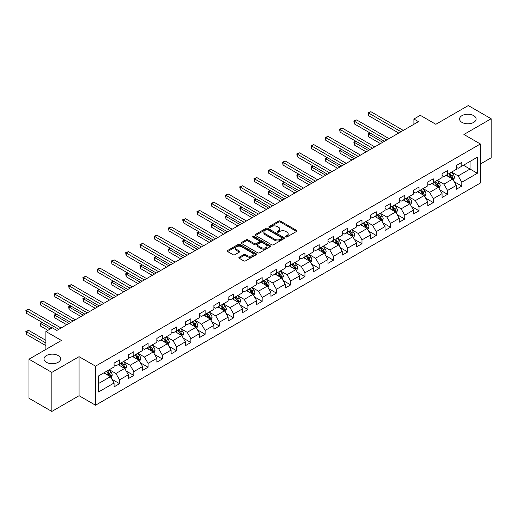 <?xml version="1.0" encoding="UTF-8"?>
<svg xmlns="http://www.w3.org/2000/svg" width="517" height="517" viewBox="0 0 517 517"><rect width="100%" height="100%" fill="white"/><g stroke="black" fill="none" stroke-linecap="round" stroke-linejoin="round"><path stroke-width="0.78" d="M285.778 236.928A0.885 0.511 0 0 0 287.032 236.928L296.564 231.429A1.267 0.73 0 0 0 296.939 230.905A1.267 0.73 0 0 0 296.564 230.388L280.414 221.063A1.267 0.73 0 0 0 278.618 221.063L269.086 226.569A0.885 0.511 0 0 0 268.827 226.931A0.885 0.511 0 0 0 269.086 227.293A0.885 0.511 0 0 0 270.339 227.293L271.574 226.582A4.058 2.346 0 0 1 277.319 226.582L278.663 227.357A4.058 2.346 0 0 1 279.852 229.018A4.058 2.346 0 0 1 278.663 230.672L277.429 231.39A0.885 0.511 0 0 0 277.17 231.752A0.885 0.511 0 0 0 277.429 232.114A0.885 0.511 0 0 0 278.689 232.114L279.923 231.403A4.058 2.346 0 0 1 285.662 231.403L287.006 232.178A4.058 2.346 0 0 1 288.195 233.833A4.058 2.346 0 0 1 287.006 235.493L285.778 236.204A0.885 0.511 0 0 0 285.513 236.566A0.885 0.511 0 0 0 285.778 236.928L285.778 236.204M58.137 355.554A8.272 4.776 0 0 0 49.121 354.52A8.272 4.776 0 0 0 44.01 358.934A8.272 4.776 0 0 0 46.433 362.307A8.272 4.776 0 0 0 55.455 363.348A8.272 4.776 0 0 0 60.56 358.934A8.272 4.776 0 0 0 58.137 355.554M473.688 115.634A8.272 4.776 0 0 0 464.673 114.6A8.272 4.776 0 0 0 459.568 119.013A8.272 4.776 0 0 0 461.991 122.393A8.272 4.776 0 0 0 471.006 123.427A8.272 4.776 0 0 0 476.112 119.013A8.272 4.776 0 0 0 473.688 115.634M239.229 257.22A1.267 0.73 0 0 0 238.86 257.744A1.267 0.73 0 0 0 239.229 258.261L243.759 260.878A1.267 0.73 0 0 0 245.556 260.878L256.141 254.765A1.267 0.73 0 0 0 256.516 254.248A1.267 0.73 0 0 0 256.141 253.724L239.991 244.405A1.267 0.73 0 0 0 238.201 244.405L227.609 250.512A1.267 0.73 0 0 0 227.241 251.036A1.267 0.73 0 0 0 227.609 251.553L233.083 254.713A1.267 0.73 0 0 0 234.88 254.713L239.41 252.096A1.267 0.73 0 0 0 239.778 251.579A1.267 0.73 0 0 0 239.41 251.062L236.696 249.491A3.393 1.958 0 0 1 235.7 248.108A3.393 1.958 0 0 1 237.794 246.299A3.393 1.958 0 0 1 241.497 246.719L252.128 252.858A3.393 1.958 0 0 1 253.123 254.248A3.393 1.958 0 0 1 251.029 256.057A3.393 1.958 0 0 1 247.326 255.631L245.556 254.61A1.267 0.73 0 0 0 243.759 254.61L239.229 257.22L239.229 258.261L243.759 255.663L243.759 254.61M480.364 164.031L491.15 157.801L491.15 118.748L468.299 105.558L435.844 124.293L420.308 115.317L413.91 119.013L418.479 121.65L56.857 330.434L52.288 327.791L45.89 331.487L45.89 349.434M51.829 372.389L51.829 411.442L79.069 395.718L79.069 356.665L51.829 372.389L28.978 359.199L61.426 340.457L45.89 331.487M79.069 356.665L95.522 366.159L480.364 143.978L480.364 183.031L95.522 405.218L95.522 366.159M491.15 118.748L463.911 134.478L480.364 143.978M271.664 244.767A1.267 0.73 0 0 0 273.461 244.767L284.046 238.654A1.267 0.73 0 0 0 284.421 238.137A1.267 0.73 0 0 0 284.046 237.613L267.896 228.294A1.267 0.73 0 0 0 266.1 228.294L255.514 234.401A1.267 0.73 0 0 0 255.146 234.925A1.267 0.73 0 0 0 255.514 235.442L271.664 244.767M252.774 237.122A0.885 0.511 0 0 1 253.679 237.245L253.679 236.191L270.094 245.672A1.267 0.73 0 0 1 270.469 246.189A1.267 0.73 0 0 1 270.094 246.706L259.508 252.819A1.267 0.73 0 0 1 257.712 252.819L241.562 243.494L246.092 240.896L246.092 239.843L241.562 242.46A1.267 0.73 0 0 0 241.193 242.977A1.267 0.73 0 0 0 241.562 243.494L241.562 242.46M246.092 240.896A1.267 0.73 0 0 1 247.889 240.896L247.889 239.843A1.267 0.73 0 0 0 246.092 239.843M247.889 239.843L254.442 243.623A1.267 0.73 0 0 0 256.232 243.623L259.237 241.891A1.267 0.73 0 0 0 259.612 241.374A1.267 0.73 0 0 0 259.237 240.851L252.419 236.915A0.885 0.511 0 0 1 252.16 236.553A0.885 0.511 0 0 1 252.71 236.082A0.885 0.511 0 0 1 253.679 236.191M51.829 411.442L28.978 398.252L28.978 359.199M111.93 379.278L119.563 383.685L119.563 379.833L128.339 374.767L128.339 378.618L133.825 375.452L133.825 371.6L142.602 366.534L142.602 370.385L148.082 367.219L148.082 363.367L156.858 358.3L156.858 362.152L162.344 358.985L162.344 355.134L171.121 350.067L171.121 353.919L176.607 350.752L176.607 346.901L185.383 341.834L185.383 345.686L190.863 342.519L190.863 338.667L199.64 333.601L199.64 337.452L205.126 334.286L205.126 330.434L213.902 325.367L213.902 329.219L219.382 326.053L219.382 322.201L228.159 317.134L228.159 320.986L233.645 317.819L233.645 313.968L242.421 308.901L242.421 312.753L247.908 309.586L247.908 305.734L256.684 300.668L256.684 304.519L262.164 301.353L262.164 297.501L270.94 292.435L270.94 296.286L276.427 293.12L276.427 289.268L285.203 284.201L285.203 288.053L290.683 284.886L290.683 281.035L299.459 275.968L299.459 279.82L304.946 276.653L304.946 272.802L313.722 267.735L313.722 271.587L319.209 268.42L319.209 264.568L327.978 259.502L327.978 263.353L333.465 260.187L333.465 256.335L342.241 251.268L342.241 255.12L347.728 251.953L347.728 248.102L356.504 243.035L356.504 246.887L361.984 243.72L361.984 239.869L370.76 234.802L370.76 238.654L376.247 235.487L376.247 231.635L385.023 226.569L385.023 230.42L390.509 227.254L390.509 223.402L399.279 218.336L399.279 222.194L404.766 219.027L404.766 215.169L413.542 210.102L413.542 213.96L419.028 210.794L419.028 206.936L427.805 201.869L427.805 205.727L433.285 202.561L433.285 198.702L442.061 193.636L442.061 197.494L447.548 194.327L447.548 190.469L456.324 185.403L456.324 189.261L461.81 186.094L461.81 182.243L477.346 173.266L477.346 157.226L470.037 161.446L470.037 169.046L477.346 173.266M119.563 383.685L114.083 386.852L114.083 383L98.54 391.97L98.54 375.924L114.083 366.954L114.083 363.102L119.563 359.935L119.563 363.787L128.339 358.72L128.339 354.869L133.825 351.702L133.825 355.554L142.602 350.487L142.602 346.636L148.082 343.469L148.082 347.321L156.858 342.254L156.858 338.402L162.344 335.236L162.344 339.087L171.121 334.021L171.121 330.169L176.607 327.002L176.607 330.854L185.383 325.788L185.383 321.936L190.863 318.769L190.863 322.621L199.64 317.554L199.64 313.703L205.126 310.536L205.126 314.388L213.902 309.321L213.902 305.469L219.382 302.303L219.382 306.154L228.159 301.088L228.159 297.236L233.645 294.07L233.645 297.921L242.421 292.855L242.421 289.003L247.908 285.836L247.908 289.688L256.684 284.621L256.684 280.77L262.164 277.603L262.164 281.455L270.94 276.388L270.94 272.537L276.427 269.37L276.427 273.222L285.203 268.155L285.203 264.303L290.683 261.137L290.683 264.988L299.459 259.922L299.459 256.07L304.946 252.903L304.946 256.755L313.722 251.695L313.722 247.837L319.209 244.67L319.209 248.528L327.978 243.462L327.978 239.604L333.465 236.437L333.465 240.295L342.241 235.229L342.241 231.37L347.728 228.204L347.728 232.062L356.504 226.995L356.504 223.137L361.984 219.971L361.984 223.829L370.76 218.762L370.76 214.904L376.247 211.744L376.247 215.595L385.023 210.529L385.023 206.677L390.509 203.511L390.509 207.362L399.279 202.296L399.279 198.444L404.766 195.277L404.766 199.129L413.542 194.062L413.542 190.211L419.028 187.044L419.028 190.896L427.805 185.829L427.805 181.978L433.285 178.811L433.285 182.663L442.061 177.596L442.061 173.744L447.548 170.578L447.548 174.429L456.324 169.363L456.324 165.511L461.81 162.344L461.81 166.196L477.346 157.226M118.102 364.634L124.681 368.434L115.905 373.5L109.326 369.7M114.083 364.84L115.905 365.9L119.563 363.787M115.905 373.5L119.563 379.833M124.681 368.434L128.339 374.767M132.365 356.4L138.944 360.2L130.168 365.267L123.589 361.467M128.339 356.607L130.168 357.667L133.825 355.554M130.168 365.267L133.825 371.6M138.944 360.2L142.602 366.534M146.621 348.167L153.206 351.967L144.43 357.034L137.845 353.234M142.602 348.374L144.43 349.434L148.082 347.321M144.43 357.034L148.082 363.367M153.206 351.967L156.858 358.3M160.884 339.934L167.463 343.734L158.687 348.801L152.108 345.001M156.858 340.141L158.687 341.201L162.344 339.087M158.687 348.801L162.344 355.134M167.463 343.734L171.121 350.067M175.14 331.701L181.725 335.501L172.949 340.567L166.364 336.767M171.121 331.914L172.949 332.967L176.607 330.854M172.949 340.567L176.607 346.901M181.725 335.501L185.383 341.834M189.403 323.468L195.982 327.267L187.206 332.334L180.627 328.534M185.383 323.681L187.206 324.734L190.863 322.621M187.206 332.334L190.863 338.667M195.982 327.267L199.64 333.601M203.659 315.234L210.245 319.034L201.468 324.101L194.89 320.301M199.64 315.448L201.468 316.501L205.126 314.388M201.468 324.101L205.126 330.434M210.245 319.034L213.902 325.367M217.922 307.001L224.507 310.801L215.731 315.868L209.146 312.068M213.902 307.214L215.731 308.268L219.382 306.154M215.731 315.868L219.382 322.201M224.507 310.801L228.159 317.134M232.185 298.768L238.764 302.568L229.987 307.634L223.409 303.834M228.159 298.981L229.987 300.034L233.645 297.921M229.987 307.634L233.645 313.968M238.764 302.568L242.421 308.901M246.441 290.535L253.026 294.335L244.25 299.401L237.665 295.601M242.421 290.748L244.25 291.801L247.908 289.688M244.25 299.401L247.908 305.734M253.026 294.335L256.684 300.668M260.704 282.301L267.283 286.101L258.506 291.168L251.928 287.368M256.684 282.515L258.506 283.568L262.164 281.455M258.506 291.168L262.164 297.501M267.283 286.101L270.94 292.435M274.96 274.068L281.545 277.868L272.769 282.935L266.19 279.135M270.94 274.281L272.769 275.335L276.427 273.222M272.769 282.935L276.427 289.268M281.545 277.868L285.203 284.201M289.223 265.835L295.808 269.635L287.032 274.701L280.447 270.902M285.203 266.048L287.032 267.102L290.683 264.988M287.032 274.701L290.683 281.035M295.808 269.635L299.459 275.968M303.485 257.602L310.064 261.402L301.288 266.468L294.709 262.668M299.459 257.815L301.288 258.868L304.946 256.755M301.288 266.468L304.946 272.802M310.064 261.402L313.722 267.735M317.742 249.368L324.327 253.168L315.551 258.235L308.966 254.435M313.722 249.582L315.551 250.635L319.209 248.528M315.551 258.235L319.209 264.568M324.327 253.168L327.978 259.502M332.004 241.135L338.583 244.935L329.807 250.002L323.228 246.202M327.978 241.349L329.807 242.402L333.465 240.295M329.807 250.002L333.465 256.335M338.583 244.935L342.241 251.268M346.261 232.902L352.846 236.702L344.07 241.769L337.491 237.969M342.241 233.115L344.07 234.169L347.728 232.062M344.07 241.769L347.728 248.102M352.846 236.702L356.504 243.035M360.523 224.669L367.102 228.469L358.333 233.535L351.747 229.735M356.504 224.882L358.333 225.935L361.984 223.829M358.333 233.535L361.984 239.869M367.102 228.469L370.76 234.802M374.786 216.436L381.365 220.236L372.589 225.302L366.01 221.502M370.76 216.649L372.589 217.702L376.247 215.595M372.589 225.302L376.247 231.635M381.365 220.236L385.023 226.569M389.043 208.202L395.628 212.002L386.852 217.069L380.266 213.269M385.023 208.416L386.852 209.469L390.509 207.362M386.852 217.069L390.509 223.402M395.628 212.002L399.279 218.336M403.305 199.969L409.884 203.769L401.108 208.836L394.529 205.036M399.279 200.182L401.108 201.236L404.766 199.129M401.108 208.836L404.766 215.169M409.884 203.769L413.542 210.102M417.562 191.736L424.147 195.536L415.371 200.602L408.785 196.803M413.542 191.949L415.371 193.003L419.028 190.896M415.371 200.602L419.028 206.936M424.147 195.536L427.805 201.869M431.824 183.503L438.403 187.303L429.633 192.369L423.048 188.569M427.805 183.716L429.633 184.769L433.285 182.663M429.633 192.369L433.285 198.702M438.403 187.303L442.061 193.636M446.087 175.276L452.666 179.076L443.89 184.136L437.311 180.336M442.061 175.483L443.89 176.543L447.548 174.429M443.89 184.136L447.548 190.469M452.666 179.076L456.324 185.403M463.452 165.246L470.037 169.046L458.152 175.909L451.567 172.109M456.324 167.25L458.152 168.309L461.81 166.196M458.152 175.909L461.81 182.243M79.069 395.718L95.522 405.218M413.91 119.013L413.91 124.293M98.54 383.524L110.425 376.667L103.839 372.867M110.425 376.667L114.083 383M454.172 181.687L461.81 186.094M439.915 189.92L447.548 194.327M425.653 198.153L433.285 202.561M411.396 206.386L419.028 210.794M397.134 214.62L404.766 219.027M382.871 222.853L390.509 227.254M368.615 231.086L376.247 235.487M354.352 239.319L361.984 243.72M340.096 247.546L347.728 251.953M325.833 255.779L333.465 260.187M311.57 264.013L319.209 268.42M297.314 272.246L304.946 276.653M283.051 280.479L290.683 284.886M268.795 288.712L276.427 293.12M254.532 296.945L262.164 301.353M240.276 305.179L247.908 309.586M226.013 313.412L233.645 317.819M211.75 321.645L219.382 326.053M197.494 329.878L205.126 334.286M183.231 338.112L190.863 342.519M168.975 346.345L176.607 350.752M154.712 354.578L162.344 358.985M140.45 362.811L148.082 367.219M126.193 371.044L133.825 375.452M286.127 237.057L287.006 236.547A4.058 2.346 0 0 0 288.195 234.892L288.195 233.833M279.852 229.018L279.852 230.071A4.058 2.346 0 0 1 278.663 231.732L277.784 232.236M296.564 230.388L296.564 231.429L280.414 222.123A1.267 0.73 0 0 0 278.618 222.123L269.441 227.422M284.033 238.66L267.896 229.348A1.267 0.73 0 0 0 266.1 229.348L255.534 235.448M281.804 238.499A0.885 0.511 0 0 0 282.062 238.137A0.885 0.511 0 0 0 281.804 237.775L267.625 229.587A0.885 0.511 0 0 0 266.371 229.587L265.072 230.336A4.058 2.346 0 0 0 263.883 231.997A4.058 2.346 0 0 0 265.072 233.652L274.76 239.248A4.058 2.346 0 0 0 280.505 239.248L281.804 238.499L281.804 239.552A0.885 0.511 0 0 0 282.062 239.19L282.062 238.137M263.883 231.997L263.883 233.051A4.058 2.346 0 0 0 265.072 234.712L265.072 233.652M281.804 239.552L280.505 240.302A4.058 2.346 0 0 1 274.76 240.302L265.072 234.712M247.889 240.896L254.442 244.683A1.267 0.73 0 0 0 256.232 244.683L259.237 242.945A1.267 0.73 0 0 0 259.612 242.428L259.612 241.374M253.679 237.245L270.081 246.719M261.234 247.553A3.393 1.958 0 0 0 264.937 247.973A3.393 1.958 0 0 0 267.03 246.163A3.393 1.958 0 0 0 266.035 244.78L262.287 242.615A1.267 0.73 0 0 0 260.497 242.615L257.492 244.354A1.267 0.73 0 0 0 257.117 244.871A1.267 0.73 0 0 0 257.492 245.388L261.234 247.553L261.234 248.606A3.393 1.958 0 0 0 264.937 249.032A3.393 1.958 0 0 0 267.03 247.216L267.03 246.163M257.117 244.871L257.117 245.924A1.267 0.73 0 0 0 257.492 246.441L257.492 245.388M261.234 248.606L257.492 246.441M253.123 254.248L253.123 255.301A3.393 1.958 0 0 1 251.029 257.111A3.393 1.958 0 0 1 247.326 256.684L245.556 255.663A1.267 0.73 0 0 0 243.759 255.663M235.7 248.108L235.7 249.162A3.393 1.958 0 0 0 236.696 250.545L236.696 249.491M239.41 251.062L239.41 252.096L236.696 250.545M256.128 254.771L239.991 245.459A1.267 0.73 0 0 0 238.201 245.459L227.629 251.559M453.39 180.323L454.475 177.583A3.425 1.978 -120 0 0 453.383 174.668L451.496 172.148M448.207 176.497L446.927 174.785M370.334 133.121L368.595 134.123L368.595 136.759L380.454 143.61M452.136 178.766L452.627 177.732A3.425 1.978 -120 0 0 451.645 175.67L449.758 173.15M448.898 173.647L450.992 176.439A1.745 1.008 60 0 1 451.309 176.969L452.627 177.732M448.659 173.783L450.546 176.303A3.425 1.978 60 0 1 451.528 178.365M368.595 136.759L368.091 133.832L382.735 142.285M368.091 133.832L370.133 133.005M401.018 131.732L368.595 113.016L370.883 111.691L403.305 130.413M398.736 133.05L368.595 115.653L368.595 113.016L368.091 112.725L370.883 111.691M368.595 115.653L368.091 112.725M439.127 188.556L440.213 185.816A3.425 1.978 -120 0 0 439.12 182.902L437.233 180.381M433.944 184.731L432.664 183.018M356.071 141.354L354.332 142.356L354.332 144.993L366.191 151.843M437.873 186.999L438.364 185.965A3.425 1.978 -120 0 0 437.388 183.903L435.501 181.383M434.642 181.881L436.736 184.672A1.745 1.008 60 0 1 437.052 185.202L438.364 185.965M434.403 182.016L436.29 184.537A3.425 1.978 60 0 1 437.272 186.598M354.332 144.993L353.835 142.065L368.479 150.518M353.835 142.065L355.87 141.238M424.871 196.79L425.956 194.049A3.425 1.978 -120 0 0 424.864 191.135L422.977 188.615M419.688 192.964L418.402 191.251M341.815 149.587L340.076 150.589L340.076 153.226L351.928 160.076M423.617 195.232L424.108 194.198A3.425 1.978 -120 0 0 423.126 192.137L421.239 189.616M420.379 190.114L422.473 192.906A1.745 1.008 60 0 1 422.79 193.436L424.108 194.198M420.14 190.25L422.027 192.77A3.425 1.978 60 0 1 423.009 194.831M340.076 153.226L339.572 150.298L354.216 158.751M339.572 150.298L341.614 149.471M386.761 139.965L354.332 121.249L356.62 119.925L389.043 138.646M384.474 141.283L354.332 123.886L354.332 121.249L353.835 120.959L356.62 119.925M354.332 123.886L353.835 120.959M372.498 148.198L340.076 129.476L342.357 128.158L374.786 146.88M370.211 149.516L340.076 132.119L340.076 129.476L339.572 129.192L342.357 128.158M340.076 132.119L339.572 129.192M410.608 205.023L411.694 202.283A3.425 1.978 -120 0 0 410.601 199.368L408.714 196.848M405.425 201.197L404.145 199.484M327.552 157.821L325.813 158.822L325.813 161.459L337.672 168.309M409.354 203.465L409.845 202.431A3.425 1.978 -120 0 0 408.863 200.37L406.976 197.849M406.123 198.347L408.21 201.139A1.745 1.008 60 0 1 408.533 201.669L409.845 202.431M405.884 198.483L407.771 201.003A3.425 1.978 60 0 1 408.747 203.065M325.813 161.459L325.309 158.532L339.953 166.985M325.309 158.532L327.351 157.704M396.345 213.256L397.437 210.516A3.425 1.978 -120 0 0 396.339 207.601L394.458 205.081M391.169 209.43L389.883 207.718M313.289 166.054L311.557 167.056L311.557 169.692L323.409 176.543M395.098 211.699L395.583 210.665A3.425 1.978 -120 0 0 394.607 208.603L392.72 206.083M391.86 206.58L393.954 209.372A1.745 1.008 60 0 1 394.271 209.902L395.583 210.665M391.621 206.716L393.508 209.236A3.425 1.978 60 0 1 394.49 211.298M311.557 169.692L311.053 166.765L325.697 175.218M311.053 166.765L313.089 165.938M382.089 221.489L383.175 218.749A3.425 1.978 -120 0 0 382.082 215.835L380.195 213.314M376.906 217.663L375.626 215.951M299.033 174.287L297.294 175.289L297.294 177.926L309.153 184.769M380.835 219.932L381.326 218.898A3.425 1.978 -120 0 0 380.344 216.836L378.457 214.316M377.597 214.813L379.691 217.605A1.745 1.008 60 0 1 380.008 218.135L381.326 218.898M377.358 214.949L379.245 217.47A3.425 1.978 60 0 1 380.228 219.531M297.294 177.926L296.79 174.998L311.434 183.451M296.79 174.998L298.832 174.171M358.236 156.431L325.813 137.709L328.101 136.391L360.523 155.113M355.954 157.75L325.813 140.353L325.813 137.709L325.309 137.425L328.101 136.391M325.813 140.353L325.309 137.425M343.979 164.665L311.557 145.943L313.838 144.624L346.261 163.346M341.692 165.983L311.557 148.586L311.557 145.943L311.053 145.652L313.838 144.624M311.557 148.586L311.053 145.652M329.717 172.898L297.294 154.176L299.582 152.858L332.004 171.579M327.435 174.216L297.294 156.819L297.294 154.176L296.79 153.885L299.582 152.858M297.294 156.819L296.79 153.885M367.826 229.722L368.912 226.982A3.425 1.978 -120 0 0 367.82 224.068L365.933 221.547M362.643 225.897L361.364 224.184M284.77 182.52L283.032 183.522L283.032 186.159L294.89 193.003M366.572 228.165L367.064 227.131A3.425 1.978 -120 0 0 366.088 225.069L364.201 222.549M363.341 223.047L365.435 225.839A1.745 1.008 60 0 1 365.752 226.368L367.064 227.131M363.102 223.182L364.989 225.703A3.425 1.978 60 0 1 365.971 227.764M283.032 186.159L282.534 183.231L297.178 191.684M282.534 183.231L284.57 182.404M315.46 181.131L283.032 162.409L285.319 161.091L317.742 179.813M313.173 182.449L283.032 165.052L283.032 162.409L282.534 162.118L285.319 161.091M283.032 165.052L282.534 162.118M353.57 237.956L354.656 235.216A3.425 1.978 -120 0 0 353.563 232.301L351.676 229.781M348.387 234.13L347.107 232.417M270.514 190.754L268.775 191.755L268.775 194.392L280.628 201.236M352.316 236.398L352.807 235.364A3.425 1.978 -120 0 0 351.825 233.303L349.938 230.782M349.078 231.28L351.172 234.072A1.745 1.008 60 0 1 351.489 234.602L352.807 235.364M348.839 231.416L350.726 233.936A3.425 1.978 60 0 1 351.709 235.998M268.775 194.392L268.271 191.464L282.915 199.917M268.271 191.464L270.313 190.637M301.198 189.364L268.775 170.642L271.057 169.324L303.485 188.046M298.91 190.683L268.775 173.285L268.775 170.642L268.271 170.352L271.057 169.324M268.775 173.285L268.271 170.352M339.307 246.189L340.393 243.449A3.425 1.978 -120 0 0 339.301 240.534L337.414 238.014M334.124 242.363L332.845 240.651M256.251 198.987L254.513 199.989L254.513 202.625L266.371 209.469M338.053 244.631L338.545 243.597A3.425 1.978 -120 0 0 337.562 241.536L335.675 239.016M334.822 239.513L336.916 242.305A1.745 1.008 60 0 1 337.233 242.835L338.545 243.597M334.583 239.649L336.47 242.169A3.425 1.978 60 0 1 337.446 244.231M254.513 202.625L254.009 199.698L268.653 208.151M254.009 199.698L256.051 198.871M286.935 197.597L254.513 178.876L256.8 177.557L289.223 196.279M284.654 198.916L254.513 181.519L254.513 178.876L254.009 178.585L256.8 177.557M254.513 181.519L254.009 178.585M325.044 254.422L326.137 251.682A3.425 1.978 -120 0 0 325.044 248.761L323.157 246.247M319.868 250.596L318.582 248.884M241.988 207.22L240.256 208.222L240.256 210.858L252.109 217.702M323.797 252.865L324.288 251.824A3.425 1.978 -120 0 0 323.306 249.769L321.419 247.249M320.559 247.746L322.653 250.538A1.745 1.008 60 0 1 322.97 251.068L324.288 251.824M320.32 247.882L322.207 250.402A3.425 1.978 60 0 1 323.19 252.458M240.256 210.858L239.752 207.931L254.396 216.384M239.752 207.931L241.788 207.104M272.679 205.831L240.256 187.109L242.538 185.79L274.96 204.512M270.391 207.149L240.256 189.752L240.256 187.109L239.752 186.818L242.538 185.79M240.256 189.752L239.752 186.818M310.788 262.655L311.874 259.915A3.425 1.978 -120 0 0 310.782 256.994L308.895 254.48M305.605 258.83L304.326 257.117M227.732 215.453L225.994 216.455L225.994 219.092L237.852 225.935M309.534 261.098L310.026 260.057A3.425 1.978 -120 0 0 309.043 258.002L307.156 255.482M306.297 255.98L308.39 258.771A1.745 1.008 60 0 1 308.707 259.301L310.026 260.057M306.064 256.115L307.945 258.636A3.425 1.978 60 0 1 308.927 260.691M225.994 219.092L225.49 216.164L240.134 224.617M225.49 216.164L227.532 215.337M258.416 214.064L225.994 195.342L228.281 194.024L260.704 212.745M256.135 215.382L225.994 197.985L225.994 195.342L225.49 195.051L228.281 194.024M225.994 197.985L225.49 195.051M296.525 270.889L297.618 268.149A3.425 1.978 -120 0 0 296.519 265.227L294.632 262.714M291.342 267.063L290.063 265.35M213.469 223.687L211.737 224.688L211.737 227.325L223.59 234.169M295.272 269.331L295.763 268.291A3.425 1.978 -120 0 0 294.787 266.236L292.9 263.715M292.04 264.213L294.134 267.005A1.745 1.008 60 0 1 294.451 267.535L295.763 268.291M291.801 264.349L293.688 266.869A3.425 1.978 60 0 1 294.671 268.924M211.737 227.325L211.233 224.397L225.877 232.85M211.233 224.397L213.269 223.57M244.16 222.297L211.737 203.575L214.019 202.257L246.441 220.979M241.872 223.615L211.737 206.212L211.737 203.575L211.233 203.284L214.019 202.257M211.737 206.212L211.233 203.284M282.269 279.122L283.355 276.382A3.425 1.978 -120 0 0 282.263 273.461L280.376 270.947M277.086 275.296L275.807 273.583M199.213 231.92L197.475 232.921L197.475 235.558L209.327 242.402M281.015 277.564L281.507 276.524A3.425 1.978 -120 0 0 280.524 274.469L278.637 271.948M277.778 272.44L279.871 275.238A1.745 1.008 60 0 1 280.188 275.768L281.507 276.524M277.539 272.582L279.426 275.102A3.425 1.978 60 0 1 280.408 277.157M197.475 235.558L196.971 232.631L211.615 241.084M196.971 232.631L199.013 231.803M229.897 230.53L197.475 211.808L199.762 210.49L232.185 229.212M227.609 231.849L197.475 214.445L197.475 211.808L196.971 211.518L199.762 210.49M197.475 214.445L196.971 211.518M268.006 287.355L269.092 284.615A3.425 1.978 -120 0 0 268 281.694L266.113 279.18M262.823 283.529L261.544 281.817M184.95 240.153L183.212 241.155L183.212 243.791L195.071 250.635M266.753 285.798L267.244 284.757A3.425 1.978 -120 0 0 266.261 282.702L264.374 280.182M263.521 280.673L265.615 283.471A1.745 1.008 60 0 1 265.932 284.001L267.244 284.757M263.282 280.815L265.169 283.329A3.425 1.978 60 0 1 266.145 285.39M183.212 243.791L182.714 240.864L197.352 249.317M182.714 240.864L184.75 240.037M215.634 238.764L183.212 220.042L185.5 218.723L217.922 237.445M213.353 240.082L183.212 222.678L183.212 220.042L182.714 219.751L185.5 218.723M183.212 222.678L182.714 219.751M253.744 295.588L254.836 292.848A3.425 1.978 -120 0 0 253.744 289.927L251.857 287.413M248.567 291.762L247.281 290.05M170.694 248.38L168.956 249.388L168.956 252.025L180.808 258.868M252.496 294.031L252.987 292.99A3.425 1.978 -120 0 0 252.005 290.929L250.118 288.415M249.259 288.906L251.352 291.704A1.745 1.008 60 0 1 251.669 292.234L252.987 292.99M249.02 289.048L250.907 291.562A3.425 1.978 60 0 1 251.889 293.624M168.956 252.025L168.452 249.097L183.096 257.55M168.452 249.097L170.487 248.27M201.378 246.997L168.956 228.275L171.237 226.957L203.666 245.678M199.09 248.315L168.956 230.912L168.956 228.275L168.452 227.984L171.237 226.957M168.956 230.912L168.452 227.984M239.487 303.822L240.573 301.081A3.425 1.978 -120 0 0 239.481 298.16L237.594 295.646M234.304 299.996L233.025 298.283M156.431 256.613L154.693 257.621L154.693 260.258L166.552 267.102M238.234 302.264L238.725 301.224A3.425 1.978 -120 0 0 237.742 299.162L235.855 296.648M234.996 297.139L237.09 299.938A1.745 1.008 60 0 1 237.406 300.467L238.725 301.224M234.763 297.281L236.644 299.795A3.425 1.978 60 0 1 237.626 301.857M154.693 260.258L154.189 257.33L168.833 265.783M154.189 257.33L156.231 256.497M187.115 255.23L154.693 236.508L156.981 235.19L189.403 253.905M184.834 256.548L154.693 239.145L154.693 236.508L154.189 236.217L156.981 235.19M154.693 239.145L154.189 236.217M225.225 312.055L226.317 309.315A3.425 1.978 -120 0 0 225.218 306.394L223.331 303.88M220.048 308.229L218.762 306.516M142.169 264.846L140.437 265.854L140.437 268.491L152.289 275.335M223.971 310.497L224.462 309.457A3.425 1.978 -120 0 0 223.486 307.395L221.599 304.881M220.74 305.373L222.833 308.171A1.745 1.008 60 0 1 223.15 308.701L224.462 309.457M220.5 305.515L222.388 308.029A3.425 1.978 60 0 1 223.37 310.09M140.437 268.491L139.933 265.564L154.577 274.016M139.933 265.564L141.968 264.73M172.859 263.463L140.437 244.741L142.718 243.423L175.14 262.138M170.571 264.782L140.437 247.378L140.437 244.741L139.933 244.451L142.718 243.423M140.437 247.378L139.933 244.451M210.968 320.281L212.054 317.548A3.425 1.978 -120 0 0 210.962 314.627L209.075 312.106M205.785 316.462L204.506 314.75M127.912 273.079L126.174 274.088L126.174 276.724L138.026 283.568M209.715 318.731L210.206 317.69A3.425 1.978 -120 0 0 209.223 315.628L207.336 313.115M206.477 313.606L208.571 316.404A1.745 1.008 60 0 1 208.887 316.934L210.206 317.69M206.238 313.748L208.125 316.262A3.425 1.978 60 0 1 209.107 318.323M126.174 276.724L125.67 273.797L140.314 282.25M125.67 273.797L127.712 272.963M158.596 271.696L126.174 252.975L128.462 251.656L160.884 270.372M156.308 273.015L126.174 255.611L126.174 252.975L125.67 252.684L128.462 251.656M126.174 255.611L125.67 252.684M196.706 328.515L197.791 325.781A3.425 1.978 -120 0 0 196.699 322.86L194.812 320.34M191.523 324.689L190.243 322.983M113.65 281.313L111.911 282.321L111.911 284.957L123.77 291.801M195.452 326.964L195.943 325.923A3.425 1.978 -120 0 0 194.961 323.862L193.074 321.348M192.221 321.839L194.314 324.637A1.745 1.008 60 0 1 194.631 325.167L195.943 325.923M191.981 321.981L193.869 324.495A3.425 1.978 60 0 1 194.844 326.557M111.911 284.957L111.413 282.03L126.058 290.483M111.413 282.03L113.449 281.196M144.34 279.93L111.911 261.208L114.199 259.889L146.621 278.605M142.052 281.248L111.911 263.844L111.911 261.208L111.413 260.917L114.199 259.889M111.911 263.844L111.413 260.917M182.449 336.748L183.535 334.014A3.425 1.978 -120 0 0 182.443 331.093L180.556 328.573M177.266 332.922L175.98 331.216M99.393 289.546L97.655 290.554L97.655 293.191L109.507 300.034M181.196 335.19L181.687 334.156A3.425 1.978 -120 0 0 180.704 332.095L178.817 329.581M177.958 330.072L180.052 332.87A1.745 1.008 60 0 1 180.368 333.4L181.687 334.156M177.719 330.214L179.606 332.728A3.425 1.978 60 0 1 180.588 334.79M97.655 293.191L97.151 290.263L111.795 298.716M97.151 290.263L99.186 289.43M130.077 288.163L97.655 269.441L99.936 268.123L132.365 286.838M127.789 289.481L97.655 272.078L97.655 269.441L97.151 269.15L99.936 268.123M97.655 272.078L97.151 269.15M168.187 344.981L169.272 342.241A3.425 1.978 -120 0 0 168.18 339.326L166.293 336.806M163.004 341.155L161.724 339.449M85.131 297.779L83.392 298.781L83.392 301.424L95.251 308.268M166.933 343.424L167.424 342.39A3.425 1.978 -120 0 0 166.442 340.328L164.555 337.814M163.702 338.305L165.789 341.104A1.745 1.008 60 0 1 166.106 341.634L167.424 342.39M163.462 338.448L165.35 340.962A3.425 1.978 60 0 1 166.325 343.023M83.392 301.424L82.888 298.496L97.532 306.949M82.888 298.496L84.93 297.663M115.814 296.39L83.392 277.674L85.68 276.356L118.102 295.071M113.533 297.714L83.392 280.311L83.392 277.674L82.888 277.383L85.68 276.356M83.392 280.311L82.888 277.383M153.924 353.214L155.016 350.474A3.425 1.978 -120 0 0 153.917 347.56L152.03 345.039M148.747 349.389L147.461 347.683M70.868 306.012L69.136 307.014L69.136 309.657L80.988 316.501M152.677 351.657L153.161 350.623A3.425 1.978 -120 0 0 152.185 348.561L150.298 346.047M149.439 346.539L151.533 349.337A1.745 1.008 60 0 1 151.849 349.867L153.161 350.623M149.2 346.681L151.087 349.195A3.425 1.978 60 0 1 152.069 351.256M69.136 309.657L68.632 306.73L83.276 315.183M68.632 306.73L70.667 305.896M101.558 304.623L69.136 285.907L71.417 284.589L103.839 303.305M99.27 305.948L69.136 288.544L69.136 285.907L68.632 285.617L71.417 284.589M69.136 288.544L68.632 285.617M139.668 361.448L140.753 358.708A3.425 1.978 -120 0 0 139.661 355.793L137.774 353.273M134.485 357.622L133.205 355.916M56.611 314.246L54.873 315.247L54.873 317.89L66.732 324.734M138.414 359.89L138.905 358.856A3.425 1.978 -120 0 0 137.923 356.795L136.036 354.274M135.176 354.772L137.27 357.564A1.745 1.008 60 0 1 137.587 358.1L138.905 358.856M134.937 354.908L136.824 357.428A3.425 1.978 60 0 1 137.806 359.489M54.873 317.89L54.369 314.956L69.013 323.416M54.369 314.956L56.411 314.129M87.295 312.856L54.873 294.141L57.161 292.822L89.583 311.538M85.014 314.181L54.873 296.777L54.873 294.141L54.369 293.85L57.161 292.822M54.873 296.777L54.369 293.85M125.405 369.681L126.491 366.941A3.425 1.978 -120 0 0 125.398 364.026L123.511 361.506M120.222 365.855L118.942 364.149M42.349 322.479L40.61 323.48L40.61 326.124L47.9 330.331M124.151 368.123L124.642 367.089A3.425 1.978 -120 0 0 123.66 365.028L121.779 362.507M120.92 363.005L123.014 365.797A1.745 1.008 60 0 1 123.33 366.327L124.642 367.089M120.681 363.141L122.568 365.661A3.425 1.978 60 0 1 123.544 367.723M40.61 326.124L40.113 323.19L50.181 329.006M40.113 323.19L42.148 322.362M73.039 321.089L40.61 302.374L42.898 301.056L75.32 319.771M70.751 322.414L40.61 305.011L40.61 302.374L40.113 302.083L42.898 301.056M40.61 305.011L40.113 302.083M111.149 377.914L112.234 375.174A3.425 1.978 -120 0 0 111.142 372.259L109.255 369.739M105.966 374.088L104.68 372.382M45.89 340.354L28.635 330.395L26.354 331.714L26.354 334.357L45.89 345.634M109.895 376.357L110.386 375.323A3.425 1.978 -120 0 0 109.404 373.261L107.517 370.741M106.657 371.238L108.751 374.03A1.745 1.008 60 0 1 109.068 374.56L110.386 375.323M106.418 371.374L108.305 373.894A3.425 1.978 60 0 1 109.287 375.956M26.354 334.357L25.85 331.423L45.89 342.991M25.85 331.423L28.635 330.395M58.776 329.323L26.354 310.607L28.635 309.289L61.064 328.004M51.92 328.004L26.354 313.244L26.354 310.607L25.85 310.316L28.635 309.289M26.354 313.244L25.85 310.316M287.006 236.547L287.006 235.493M277.429 232.114L277.429 231.39M278.663 231.732L278.663 230.672M269.086 227.293L269.086 226.569M278.618 222.123L278.618 221.063M280.414 222.123L280.414 221.063M255.514 235.442L255.514 234.401M266.1 229.348L266.1 228.294M267.896 229.348L267.896 228.294M284.046 238.654L284.046 237.613M274.76 240.302L274.76 239.248M280.505 240.302L280.505 239.248M254.442 244.683L254.442 243.623M256.232 244.683L256.232 243.623M259.237 242.945L259.237 241.891M270.094 246.706L270.094 245.672M245.556 255.663L245.556 254.61M247.326 256.684L247.326 255.631M227.609 251.553L227.609 250.512M238.201 245.459L238.201 244.405M239.991 245.459L239.991 244.405M256.141 254.765L256.141 253.724M452.33 178.876L454.456 177.648M451.645 175.67L453.383 174.668M449.208 177.079L450.546 176.303M438.067 187.109L440.193 185.881M437.388 183.903L439.12 182.902M434.946 185.312L436.29 184.537M423.811 195.342L425.93 194.114M423.126 192.137L424.864 191.135M420.689 193.545L422.027 192.77M409.548 203.575L411.674 202.347M408.863 200.37L410.601 199.368M406.427 201.779L407.771 201.003M395.285 211.808L397.411 210.581M394.607 208.603L396.339 207.601M392.17 210.012L393.508 209.236M381.029 220.042L383.155 218.814M380.344 216.836L382.082 215.835M377.908 218.239L379.245 217.47M366.766 228.275L368.892 227.047M366.088 225.069L367.82 224.068M363.651 226.472L364.989 225.703M352.51 236.508L354.63 235.28M351.825 233.303L353.563 232.301M349.389 234.705L350.726 233.936M338.247 244.741L340.373 243.513M337.562 241.536L339.301 240.534M335.126 242.938L336.47 242.169M323.985 252.975L326.111 251.747M323.306 249.769L325.044 248.761M320.87 251.172L322.207 250.402M309.728 261.208L311.854 259.98M309.043 258.002L310.782 256.994M306.607 259.405L307.945 258.636M295.465 269.441L297.592 268.213M294.787 266.236L296.519 265.227M292.351 267.638L293.688 266.869M281.209 277.674L283.329 276.446M280.524 274.469L282.263 273.461M278.088 275.871L279.426 275.102M266.946 285.907L269.073 284.68M266.261 282.702L268 281.694M263.825 284.104L265.169 283.329M252.684 294.141L254.81 292.913M252.005 290.929L253.744 289.927M249.569 292.338L250.907 291.562M238.427 302.374L240.554 301.146M237.742 299.162L239.481 298.16M235.306 300.571L236.644 299.795M224.165 310.607L226.291 309.379M223.486 307.395L225.218 306.394M221.05 308.804L222.388 308.029M209.908 318.84L212.028 317.612M209.223 315.628L210.962 314.627M206.787 317.037L208.125 316.262M195.646 327.074L197.772 325.846M194.961 323.862L196.699 322.86M192.524 325.271L193.869 324.495M181.383 335.307L183.509 334.079M180.704 332.095L182.443 331.093M178.268 333.504L179.606 332.728M167.127 343.54L169.253 342.312M166.442 340.328L168.18 339.326M164.005 341.737L165.35 340.962M152.864 351.773L154.99 350.545M152.185 348.561L153.917 347.56M149.749 349.97L151.087 349.195M138.608 360.006L140.734 358.779M137.923 356.795L139.661 355.793M135.486 358.203L136.824 357.428M124.345 368.233L126.471 367.012M123.66 365.028L125.398 364.026M121.224 366.437L122.568 365.661M110.082 376.466L112.208 375.245M109.404 373.261L111.142 372.259M106.967 374.67L108.305 373.894"/></g></svg>
